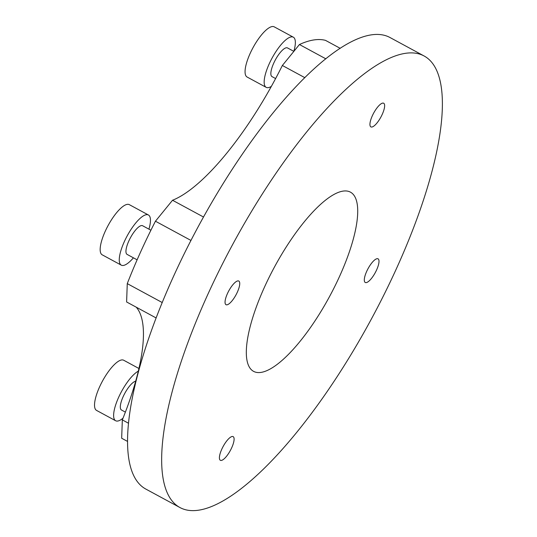 <?xml version="1.0" encoding="UTF-8"?>
<svg xmlns="http://www.w3.org/2000/svg" width="537" height="537" viewBox="0 0 537 537"><rect width="100%" height="100%" fill="white"/><g stroke="black" fill="none" stroke-linecap="round" stroke-linejoin="round"><path stroke-width="0.81" d="M264.177 287.798A101.855 31.233 118.4 0 0 253.538 371.336A101.855 31.233 118.4 0 0 339.861 275.723A101.855 31.233 118.4 0 0 350.507 192.186A101.855 31.233 118.4 0 0 264.177 287.798M376.645 269.856A13.445 4.121 -61.6 0 1 365.247 282.475A13.445 4.121 -61.6 0 1 366.657 271.453A13.445 4.121 -61.6 0 1 378.048 258.827A13.445 4.121 -61.6 0 1 376.645 269.856M382.284 114.267A13.445 4.121 -61.6 0 1 370.886 126.886A13.445 4.121 -61.6 0 1 372.295 115.858A13.445 4.121 -61.6 0 1 383.687 103.238A13.445 4.121 -61.6 0 1 382.284 114.267M237.388 292.068A13.445 4.121 -61.6 0 1 225.996 304.687A13.445 4.121 -61.6 0 1 227.399 293.665A13.445 4.121 -61.6 0 1 238.79 281.046A13.445 4.121 -61.6 0 1 237.388 292.068M231.749 447.663A13.445 4.121 -61.6 0 1 220.351 460.283A13.445 4.121 -61.6 0 1 221.761 449.254A13.445 4.121 -61.6 0 1 233.152 436.635A13.445 4.121 -61.6 0 1 231.749 447.663M397.38 266.547A256.666 78.711 -61.6 0 1 179.841 507.485A256.666 78.711 -61.6 0 1 206.664 296.968A256.666 78.711 -61.6 0 1 424.203 56.036A256.666 78.711 -61.6 0 1 397.38 266.547M179.841 507.485L145.742 489.026A256.666 78.711 -61.6 0 1 172.558 278.508A256.666 78.711 -61.6 0 1 390.097 37.577L424.203 56.036M162.208 302.532L127.269 283.623A224.077 68.716 -61.6 0 1 140.332 252.585A224.077 68.716 -61.6 0 1 155.448 221.217L190.971 240.442M136.23 307.177A162.966 49.975 -61.6 0 1 122.335 419.894L121.664 438.239L127.491 441.394M325.865 58.835L299.438 44.524A224.077 68.716 -61.6 0 1 325.503 40.369L340.243 48.343M156.106 317.938L126.604 301.969L127.269 283.623M155.448 221.217L172.531 200.254A162.966 49.975 -61.6 0 0 282.355 65.487L299.438 44.524M128.45 423.21L122.335 419.894M203.53 217.029L172.531 200.254M282.355 65.487L304.875 77.684M150.91 230.232L142.62 225.741A16.298 5.001 118.4 0 0 133.8 232.346A16.298 5.001 118.4 0 0 126.282 248.436A16.298 5.001 118.4 0 0 127.101 254.404L137.116 259.827M148.93 229.158A28.521 8.746 118.4 0 0 149.87 225.433A28.521 8.746 118.4 0 0 148.434 214.995A28.521 8.746 118.4 0 0 133.008 226.547A28.521 8.746 118.4 0 0 119.852 254.713A28.521 8.746 118.4 0 0 121.281 265.15A28.521 8.746 118.4 0 0 133.418 257.82M148.434 214.995L129.336 204.657A28.521 8.746 118.4 0 0 113.911 216.21A28.521 8.746 118.4 0 0 100.755 244.375A28.521 8.746 118.4 0 0 102.184 254.813L121.281 265.15M135.707 381.183A16.298 5.001 118.4 0 0 131.659 383.787A16.298 5.001 118.4 0 0 122.208 398.904A16.298 5.001 118.4 0 0 121.463 409.999L125.383 412.121M138.324 371.148A28.521 8.746 118.4 0 0 133.491 374.88A28.521 8.746 118.4 0 0 116.952 401.327A28.521 8.746 118.4 0 0 115.643 420.746A28.521 8.746 118.4 0 0 123.013 418.195M138.949 368.503L123.698 360.246A28.521 8.746 118.4 0 0 114.394 364.542A28.521 8.746 118.4 0 0 97.855 390.99A28.521 8.746 118.4 0 0 96.546 410.409L115.643 420.746M293.86 51.371L287.51 47.934A16.298 5.001 118.4 0 0 282.193 50.391A16.298 5.001 118.4 0 0 272.749 65.501A16.298 5.001 118.4 0 0 271.997 76.596L275.609 78.556M293.826 51.351A28.521 8.746 118.4 0 0 293.33 37.187A28.521 8.746 118.4 0 0 284.026 41.483A28.521 8.746 118.4 0 0 267.486 67.931A28.521 8.746 118.4 0 0 266.177 87.35A28.521 8.746 118.4 0 0 271.346 86.39M293.33 37.187L274.232 26.85A28.521 8.746 118.4 0 0 264.929 31.146A28.521 8.746 118.4 0 0 248.389 57.593A28.521 8.746 118.4 0 0 247.08 77.013L266.177 87.35"/></g></svg>
